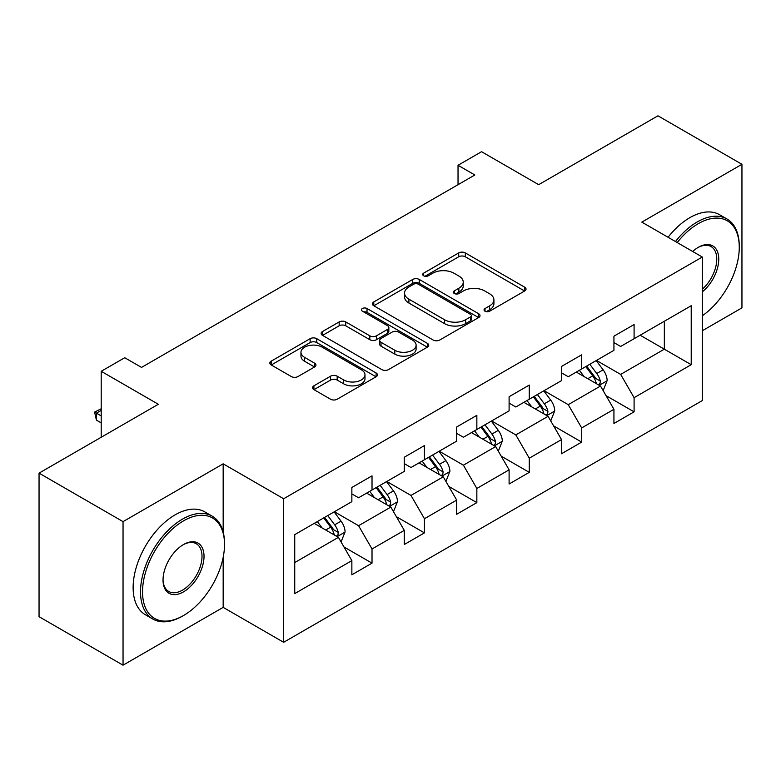 <?xml version="1.0" encoding="UTF-8"?>
<svg xmlns="http://www.w3.org/2000/svg" width="781" height="781" viewBox="0 0 781 781"><rect width="100%" height="100%" fill="white"/><g stroke="black" fill="none" stroke-linecap="round" stroke-linejoin="round"><path stroke-width="1.17" d="M485.011 311.219A3.261 1.884 0 0 0 489.628 311.219L524.666 290.981A4.666 2.694 0 0 0 526.033 289.077A4.666 2.694 0 0 0 524.666 287.174L465.3 252.907A4.666 2.694 0 0 0 458.711 252.907L423.663 273.135A3.261 1.884 0 0 0 422.706 274.463A3.261 1.884 0 0 0 423.663 275.8A3.261 1.884 0 0 0 428.281 275.8L432.82 273.184A14.927 8.62 0 0 1 453.927 273.184L458.877 276.035A14.927 8.62 0 0 1 463.24 282.126A14.927 8.62 0 0 1 458.877 288.228L454.337 290.844A3.261 1.884 0 0 0 453.38 292.172A3.261 1.884 0 0 0 454.337 293.51A3.261 1.884 0 0 0 458.955 293.51L463.494 290.893A14.927 8.62 0 0 1 484.601 290.893L489.541 293.744A14.927 8.62 0 0 1 493.914 299.836A14.927 8.62 0 0 1 489.541 305.927L485.011 308.554A3.261 1.884 0 0 0 484.054 309.881A3.261 1.884 0 0 0 485.011 311.219L485.011 308.554M313.923 385.804A4.666 2.694 0 0 0 312.556 387.708A4.666 2.694 0 0 0 313.923 389.612L330.578 399.228A4.666 2.694 0 0 0 337.177 399.228L376.091 376.764A4.666 2.694 0 0 0 377.457 374.86A4.666 2.694 0 0 0 376.091 372.957L316.725 338.681A4.666 2.694 0 0 0 310.135 338.681L271.212 361.154A4.666 2.694 0 0 0 269.845 363.058A4.666 2.694 0 0 0 271.212 364.961L291.333 376.569A4.666 2.694 0 0 0 297.932 376.569L314.587 366.963A4.666 2.694 0 0 0 315.954 365.049A4.666 2.694 0 0 0 314.587 363.145L304.61 357.386A12.476 7.205 0 0 1 300.958 352.299A12.476 7.205 0 0 1 308.651 345.641A12.476 7.205 0 0 1 322.25 347.203L361.33 369.764A12.476 7.205 0 0 1 364.991 374.86A12.476 7.205 0 0 1 357.288 381.519A12.476 7.205 0 0 1 343.689 379.956L337.177 376.188A4.666 2.694 0 0 0 330.578 376.188L313.923 385.804L313.923 389.612M702.304 330.753L741.95 307.86L741.95 164.313L657.953 115.813L538.675 184.677L481.555 151.699L458.037 165.279L474.838 174.983L141.527 367.412L124.726 357.718L101.208 371.297L101.208 437.253M223.171 531.968L223.171 463.826L123.047 521.63L39.05 473.14L158.328 404.275L101.208 371.297M223.171 463.826L283.649 498.747L702.304 257.037L702.304 400.585L283.649 642.294L283.649 498.747M741.95 164.313L641.826 222.116L702.304 257.037M433.152 340.018A4.666 2.694 0 0 0 439.742 340.018L478.655 317.545A4.666 2.694 0 0 0 480.022 315.641A4.666 2.694 0 0 0 478.655 313.737L419.299 279.461A4.666 2.694 0 0 0 412.7 279.461L373.787 301.935A4.666 2.694 0 0 0 372.42 303.838A4.666 2.694 0 0 0 373.787 305.742L433.152 340.018M363.712 311.922A3.261 1.884 0 0 1 367.021 312.38L367.021 308.505L427.373 343.347A4.666 2.694 0 0 1 428.74 345.251A4.666 2.694 0 0 1 427.373 347.154L388.46 369.628A4.666 2.694 0 0 1 381.86 369.628L322.504 335.352L322.504 331.544A4.666 2.694 0 0 0 321.137 333.448A4.666 2.694 0 0 0 322.504 335.352M322.504 331.544L339.159 321.928A4.666 2.694 0 0 1 345.749 321.928L369.823 335.83A4.666 2.694 0 0 0 376.422 335.83L387.474 329.445A4.666 2.694 0 0 0 388.84 327.542A4.666 2.694 0 0 0 387.474 325.638L362.404 311.17A3.261 1.884 0 0 1 361.447 309.832A3.261 1.884 0 0 1 363.468 308.095A3.261 1.884 0 0 1 367.021 308.505M123.047 521.63L123.047 665.187L39.05 616.687L39.05 473.14M343.962 546.954L372.02 563.15L372.02 548.984L404.275 530.367L404.275 544.523L424.434 532.886L424.434 518.721L456.69 500.104L456.69 514.259L476.849 502.622L476.849 488.467L509.105 469.84L509.105 484.005L529.264 472.359L529.264 458.203L561.519 439.576L561.519 453.741L581.679 442.105L581.679 427.939L613.934 409.312L613.934 423.478L634.094 411.841L634.094 397.675L691.214 364.698L691.214 305.732L664.338 321.245L664.338 349.185L691.214 364.698M372.02 563.15L351.86 574.787L351.86 560.621L294.74 593.599L294.74 534.634L351.86 501.656L351.86 487.49L372.02 475.854L372.02 490.009L404.275 471.392L404.275 457.227L424.434 445.59L424.434 459.755L456.69 441.128L456.69 426.973L476.849 415.326L476.849 429.491L509.105 410.865L509.105 396.709L529.264 385.072L529.264 399.228L561.519 380.611L561.519 366.445L581.679 354.808L581.679 368.964L613.934 350.347L613.934 336.181L634.094 324.545L634.094 338.71L691.214 305.732M366.64 493.114L390.832 507.084L358.577 525.711L334.385 511.74M351.86 493.895L358.577 497.77L372.02 490.009M358.577 525.711L372.02 548.984M390.832 507.084L404.275 530.367M419.055 462.86L443.247 476.82L410.991 495.447L386.8 481.477M404.275 463.631L410.991 467.516L424.434 459.755M410.991 495.447L424.434 518.721M443.247 476.82L456.69 500.104M471.47 432.596L495.662 446.566L463.406 465.183L439.215 451.213M456.69 433.367L463.406 437.253L476.849 429.491M463.406 465.183L476.849 488.467M495.662 446.566L509.105 469.84M523.885 402.332L548.077 416.302L515.821 434.919L491.63 420.959M509.105 403.113L515.821 406.989L529.264 399.228M515.821 434.919L529.264 458.203M548.077 416.302L561.519 439.576M576.3 372.068L600.501 386.039L568.246 404.665L544.045 390.695M561.519 372.849L568.246 376.725L581.679 368.964M568.246 404.665L581.679 427.939M600.501 386.039L613.934 409.312M640.147 335.215L664.338 349.185L620.661 374.402L596.459 360.431M613.934 342.586L620.661 346.461L634.094 338.71M620.661 374.402L634.094 397.675M123.047 665.187L223.171 607.374L283.649 642.294M458.037 165.279L458.037 184.677M294.74 562.564L338.417 537.348L314.226 523.377M338.417 537.348L351.86 560.621M606.036 395.645L634.094 411.841M553.622 425.899L581.679 442.105M501.207 456.163L529.264 472.359M448.792 486.426L476.849 502.622M396.377 516.69L424.434 532.886M223.171 607.374L223.171 557.322M486.309 311.678L489.541 309.813A14.927 8.62 0 0 0 493.914 303.721L493.914 299.836M463.24 282.126L463.24 286.012A14.927 8.62 0 0 1 458.877 292.104L455.645 293.968M524.607 291.02L465.3 256.783A4.666 2.694 0 0 0 458.711 256.783L424.971 276.259M478.597 317.584L419.299 283.347A4.666 2.694 0 0 0 412.7 283.347L373.845 305.781M470.416 316.979A3.261 1.884 0 0 0 471.373 315.641A3.261 1.884 0 0 0 470.416 314.313L418.304 284.225A3.261 1.884 0 0 0 413.686 284.225L408.912 286.988A14.927 8.62 0 0 0 404.538 293.08A14.927 8.62 0 0 0 408.912 299.172L444.526 319.732A14.927 8.62 0 0 0 465.632 319.732L470.416 316.979L470.416 320.854A3.261 1.884 0 0 0 471.373 319.527L471.373 315.641M404.538 293.08L404.538 296.956A14.927 8.62 0 0 0 408.912 303.048L408.912 299.172M470.416 320.854L465.632 323.617A14.927 8.62 0 0 1 444.526 323.617L408.912 303.048M322.563 335.381L339.159 325.804L339.159 321.928M388.84 327.542L388.84 331.427A4.666 2.694 0 0 1 387.474 333.331L376.422 339.706A4.666 2.694 0 0 1 369.823 339.706L345.749 325.804A4.666 2.694 0 0 0 339.159 325.804M367.021 312.38L427.314 347.194M394.805 350.249A12.476 7.205 0 0 0 408.404 351.811A12.476 7.205 0 0 0 416.107 345.153A12.476 7.205 0 0 0 412.456 340.067L398.681 332.11A4.666 2.694 0 0 0 392.091 332.11L381.04 338.495A4.666 2.694 0 0 0 379.673 340.399A4.666 2.694 0 0 0 381.04 342.303L394.805 350.249L394.805 354.125A12.476 7.205 0 0 0 408.404 355.687A12.476 7.205 0 0 0 416.107 349.039L416.107 345.153M379.673 340.399L379.673 344.275A4.666 2.694 0 0 0 381.04 346.178L381.04 342.303M394.805 354.125L381.04 346.178M364.991 374.86L364.991 378.736A12.476 7.205 0 0 1 357.288 385.394A12.476 7.205 0 0 1 343.689 383.832L337.177 380.074A4.666 2.694 0 0 0 330.578 380.074L313.991 389.651M300.958 352.299L300.958 356.175A12.476 7.205 0 0 0 304.61 361.271L304.61 357.386M314.518 366.992L304.61 361.271M376.032 376.803L316.725 342.566A4.666 2.694 0 0 0 310.135 342.566L271.28 364.991M603.147 390.637L607.149 380.572A12.594 7.273 -120 0 0 603.127 369.843L596.196 360.588M584.11 376.579L579.395 370.292M598.549 384.916L600.072 383.305L600.345 381.108A12.594 7.273 -120 0 0 596.743 373.533L589.811 364.278M586.658 366.094L594.351 376.364A6.414 3.7 60 0 1 595.512 378.316L600.345 381.108M585.779 366.601L592.711 375.856A12.594 7.273 60 0 1 596.313 383.432M702.304 315.778A57.97 33.466 120 0 0 739.265 247.343A57.97 33.466 120 0 0 698.273 223.669A57.97 33.466 120 0 0 677.215 242.549M675.467 241.544A59.395 34.296 -60 0 1 697.267 221.931A59.395 34.296 -60 0 1 726.965 218.983A59.395 34.296 -60 0 1 739.265 246.171L739.265 247.343M692.669 251.472A28.985 16.733 -60 0 1 698.273 247.343L698.273 247.343A28.985 16.733 -60 0 1 718.666 256.89A28.985 16.733 -60 0 1 702.304 291.879M668.077 237.278A59.395 34.296 -60 0 1 689.867 217.655A59.395 34.296 -60 0 1 719.565 214.716L726.965 218.983M702.304 289.253A27.56 15.913 120 0 0 716.089 265.384A27.56 15.913 120 0 0 711.042 246.552A27.56 15.913 120 0 0 697.765 247.645M182.52 616.102L183.525 615.526A57.97 33.466 120 0 0 224.518 544.523A57.97 33.466 120 0 0 183.525 520.859A57.97 33.466 120 0 0 142.532 591.852A57.97 33.466 120 0 0 183.525 615.526L182.52 616.102A59.395 34.296 -60 0 1 152.822 619.05A59.395 34.296 -60 0 1 143.714 571.448A59.395 34.296 -60 0 1 182.52 519.111A59.395 34.296 -60 0 1 212.217 516.173A59.395 34.296 -60 0 1 224.518 543.361L224.518 544.523M183.525 591.852A28.985 16.733 -60 0 1 163.034 580.019A28.985 16.733 -60 0 1 183.525 544.523L183.525 544.523A28.985 16.733 -60 0 1 204.026 556.355A28.985 16.733 -60 0 1 183.525 591.852M163.034 579.434A27.56 15.913 120 0 0 168.735 591.471A27.56 15.913 120 0 0 182.52 590.114A27.56 15.913 120 0 0 200.522 565.825A27.56 15.913 120 0 0 196.295 543.742A27.56 15.913 120 0 0 183.018 544.826M152.822 619.05L145.432 614.774A59.395 34.296 -60 0 1 136.324 567.182A59.395 34.296 -60 0 1 175.129 514.845A59.395 34.296 -60 0 1 204.827 511.906L212.217 516.173M550.732 420.9L554.735 410.826A12.594 7.273 -120 0 0 550.712 400.106L543.781 390.851M531.695 406.833L526.98 400.546M546.134 415.18L547.657 413.559L547.93 411.362A12.594 7.273 -120 0 0 544.328 403.797L537.396 394.532M534.243 396.357L541.936 406.628A6.414 3.7 60 0 1 543.098 408.57L547.93 411.362M533.364 396.865L540.296 406.12A12.594 7.273 60 0 1 543.898 413.696M498.317 451.164L502.32 441.089A12.594 7.273 -120 0 0 498.298 430.37L491.366 421.115M479.28 437.096L474.565 430.809M493.719 445.434L495.242 443.823L495.515 441.626A12.594 7.273 -120 0 0 491.913 434.051L484.981 424.796M481.828 426.621L489.521 436.891A6.414 3.7 60 0 1 490.683 438.834L495.515 441.626M480.95 427.129L487.881 436.384A12.594 7.273 60 0 1 491.483 443.959M445.902 481.418L449.905 471.353A12.594 7.273 -120 0 0 445.883 460.634L438.951 451.369M426.856 467.36L422.15 461.073M441.304 475.697L442.827 474.087L443.1 471.89A12.594 7.273 -120 0 0 439.498 464.314L432.567 455.059M429.413 456.875L437.106 467.145A6.414 3.7 60 0 1 438.268 469.098L443.1 471.89M428.535 457.383L435.466 466.647A12.594 7.273 60 0 1 439.068 474.213M393.487 511.682L397.49 501.617A12.594 7.273 -120 0 0 393.468 490.888L386.536 481.633M374.441 497.624L369.735 491.337M388.889 505.961L390.412 504.35L390.685 502.154A12.594 7.273 -120 0 0 387.083 494.578L380.152 485.323M376.998 487.139L384.691 497.409A6.414 3.7 60 0 1 385.853 499.362L390.685 502.154M376.12 487.647L383.051 496.901A12.594 7.273 60 0 1 386.654 504.477M341.072 541.946L345.075 531.871A12.594 7.273 -120 0 0 341.053 521.152L334.122 511.897M322.026 527.888L317.32 521.591M336.474 536.225L337.997 534.614L338.271 532.408A12.594 7.273 -120 0 0 334.668 524.842L327.737 515.577M324.584 517.403L332.276 527.673A6.414 3.7 60 0 1 333.438 529.625L338.271 532.408M323.705 517.91L330.636 527.165A12.594 7.273 60 0 1 334.239 534.741M101.208 410.406L96.434 413.159L101.208 415.912M96.434 420.139L94.589 412.095L96.434 413.159L96.434 420.139L101.208 422.892M94.589 412.095L101.208 408.756M489.541 309.813L489.541 305.927M454.337 293.51L454.337 290.844M458.877 292.104L458.877 288.228M423.663 275.8L423.663 273.135M458.711 256.783L458.711 252.907M465.3 256.783L465.3 252.907M524.666 290.981L524.666 287.174M373.787 305.742L373.787 301.935M412.7 283.347L412.7 279.461M419.299 283.347L419.299 279.461M478.655 317.545L478.655 313.737M444.526 323.617L444.526 319.732M465.632 323.617L465.632 319.732M345.749 325.804L345.749 321.928M369.823 339.706L369.823 335.83M376.422 339.706L376.422 335.83M387.474 333.331L387.474 329.445M427.373 347.154L427.373 343.347M330.578 380.074L330.578 376.188M337.177 380.074L337.177 376.188M343.689 383.832L343.689 379.956M314.587 366.963L314.587 363.145M271.212 364.961L271.212 361.154M310.135 342.566L310.135 338.681M316.725 342.566L316.725 338.681M376.091 376.764L376.091 372.957M599.252 385.316L607.062 380.816M596.743 373.533L603.127 369.843M587.79 378.697L592.711 375.856M546.837 415.58L554.647 411.07M544.328 403.797L550.712 400.106M535.375 408.961L540.296 406.12M494.422 445.844L502.232 441.333M491.913 434.051L498.298 430.37M482.961 439.225L487.881 436.384M442.007 476.107L449.817 471.597M439.498 464.314L445.883 460.634M430.546 469.488L435.466 466.647M389.592 506.371L397.402 501.861M387.083 494.578L393.468 490.888M378.131 499.752L383.051 496.901M337.177 536.625L344.987 532.115M334.668 524.842L341.053 521.152M325.716 530.006L330.636 527.165"/></g></svg>
